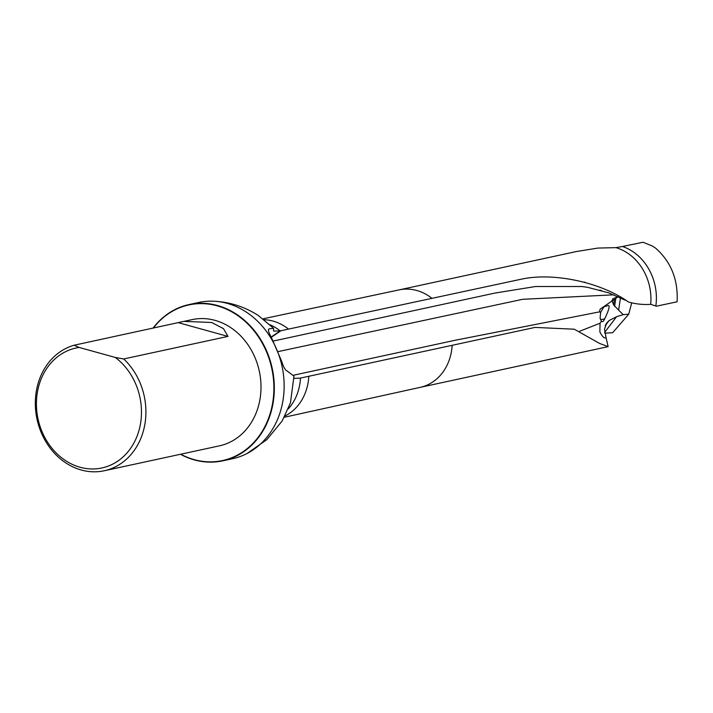 <?xml version="1.0" encoding="UTF-8"?>
<svg xmlns="http://www.w3.org/2000/svg" width="713" height="713" viewBox="0 0 713 713"><rect width="100%" height="100%" fill="white"/><g stroke="black" fill="none" stroke-linecap="round" stroke-linejoin="round"><path stroke-width="1.07" d="M294.05 378.398L300.485 378.077L535.017 327.41L574.295 329.21L599.508 343.399L608.136 346.643L606.023 337.57C604.544 338.853 602.494 336.973 599.874 331.928L600.043 323.23L579.785 331.197M420.162 387.373L608.136 346.643M628.474 301.991L628.518 302.018C635.871 304.077 643.269 304.852 650.702 304.344L655.826 306.02A50.382 42.771 -102.2 0 0 622.449 246.502L643.046 242.242L652.368 246.03L655.39 247.972C671.004 261.644 678.232 279.585 677.1 301.795L656.245 306.225M620.479 297.82L618.634 310.155L623.215 314.647L616.576 316.706L609.125 320.547L606.594 323.176L604.544 329.067L606.023 337.57M584.58 282.134L585.123 282.286M270.067 324.789A50.382 42.771 -102.2 0 1 280.164 330.894L271.198 337.008C268.498 332.311 267.785 329.584 269.077 328.871L273.534 328.283L273.623 331.09L280.164 330.894L522.415 278.952C553.965 272.437 600.622 282.143 628.518 302.027M650.702 304.344A49.865 42.334 -102.2 0 0 615.943 247.643L622.449 246.502M399.075 289.897L576.354 251.546L597.94 248.071L615.943 247.643M222.786 460.83L232.598 458.709A79.936 67.86 -102.2 0 0 247.144 453.45A79.936 67.86 -102.2 0 0 282.027 366.232A79.936 67.86 -102.2 0 0 214.212 301.234A79.936 67.86 -102.2 0 0 198.802 302.455L188.981 304.576A79.936 67.86 77.8 0 1 272.206 368.354A79.936 67.86 77.8 0 1 222.786 460.83A79.936 67.86 77.8 0 1 180.451 454.279M271.216 337.044L281.831 361.687C283.516 367.195 285.325 370.332 287.259 371.099L293.979 376.143L290.441 402.863L282.161 421L266.858 439.609L247.144 453.45M631.549 303.399L628.741 314.192L612.663 332.704L604.793 333.176M655.826 306.02L656.361 306.287L655.826 306.02M115.301 357.454A61.354 52.085 77.8 0 1 125.105 454.965A61.354 52.085 77.8 0 1 42.183 432.025A61.354 52.085 77.8 0 1 79.196 347.463L115.301 357.454L123.732 358.96A64.58 54.83 77.8 0 1 145.122 422.72A64.58 54.83 77.8 0 1 104.267 470.758A64.58 54.83 77.8 0 1 37.415 420.92A64.58 54.83 77.8 0 1 74.107 345.226L183.892 321.385L211.672 322.481L223.472 328.631L227.982 336.411L123.732 358.96M79.196 347.463L74.107 345.226M183.892 321.385L192.064 319.62A64.58 54.83 77.8 0 1 260.218 397.818A64.58 54.83 77.8 0 1 219.372 445.857L104.267 470.758M153.348 328.087A79.606 67.583 77.8 0 1 243.543 320.048A79.606 67.583 77.8 0 1 266.127 424.057A79.606 67.583 77.8 0 1 180.737 454.217M153.054 328.149A79.936 67.86 77.8 0 1 188.981 304.576M618.634 310.155L613.581 304.888L612.03 300.512L613.225 298.31M623.215 314.647L628.741 314.192M273.498 341.001L495.089 293.043L535.508 286.519L581.38 286.501M624.909 300.075L608.679 292.856L587.583 287.321L581.282 286.439M293.765 375.172L454.849 340.324L599.544 311.857L600.622 312.428L604.071 306.626L607.146 305.868C611.923 303.328 606.763 314.558 604.669 318.854C603.59 321.51 602.512 322.267 601.424 321.144L600.043 323.23M599.544 311.857L600.079 309.228L618.135 296.715M601.424 321.144L600.088 318.176L600.622 312.428M613.777 294.826L522.656 299.3L278.435 351.536M601.442 290.503L599.9 290.057M420.1 387.382A49.865 42.334 -102.2 0 0 420.224 387.355A49.865 42.334 -102.2 0 0 452.158 345.35M285.004 415.973A50.382 42.771 -102.2 0 0 308.827 376.277M288.266 408.914A50.382 42.771 -102.2 0 0 300.485 378.077M431.882 298.257A49.865 42.334 -102.2 0 0 399.137 289.879A49.865 42.334 -102.2 0 0 399.013 289.906M288.507 329.085A50.382 42.771 -102.2 0 0 264.175 319.709M227.982 336.411L178.357 322.677M615.961 297.303L614.615 306.314M614.651 297.749L613.581 304.888M609.125 320.547L605.185 325.734M616.576 316.706L604.669 332.374M607.628 322.018L605.738 324.504M280.913 330.734L271.35 337.258M604.669 318.854A16.604 1.943 -23.1 0 1 600.533 319.353M605.961 306.002A6.39 0.749 156.9 0 0 607.146 305.868M420.224 387.355L284.327 417.257M399.137 289.879L263.026 318.818M214.212 301.234C230.147 302.107 244.826 306.848 258.266 315.467L273.534 328.283M582.69 286.608L581.389 286.457"/></g></svg>
